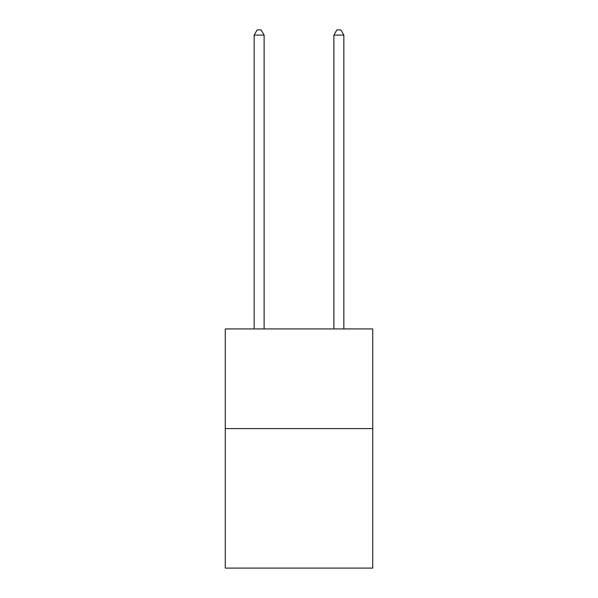 <?xml version="1.0" encoding="UTF-8"?>
<svg xmlns="http://www.w3.org/2000/svg" width="598" height="598" viewBox="0 0 598 598"><rect width="100%" height="100%" fill="white"/><g stroke="black" fill="none" stroke-linecap="round" stroke-linejoin="round"><path stroke-width="0.9" d="M372.741 428.587L372.741 568.1L225.259 568.1L225.259 328.937L372.741 328.937L372.741 428.587L225.259 428.587M264.122 328.937L264.122 35.08L254.157 35.08L254.157 328.937M254.157 35.08L257.147 29.9L261.132 29.9L264.122 35.08M343.843 328.937L343.843 35.08L333.878 35.08L333.878 328.937M333.878 35.08L336.868 29.9L340.853 29.9L343.843 35.08"/></g></svg>
